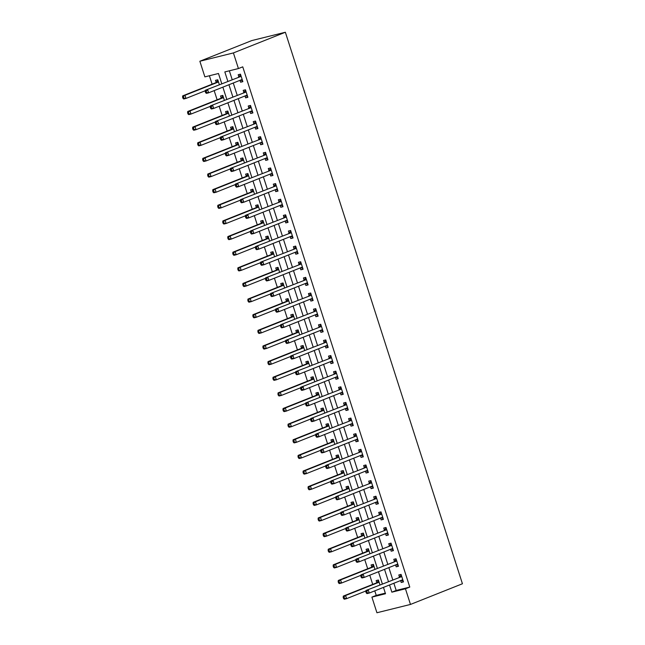 <?xml version="1.0" encoding="UTF-8"?>
<svg xmlns="http://www.w3.org/2000/svg" width="645" height="645" viewBox="0 0 645 645"><rect width="100%" height="100%" fill="white"/><g stroke="black" fill="none" stroke-linecap="round" stroke-linejoin="round"><path stroke-width="0.97" d="M221.759 83.721L218.478 73.498L204.876 76.876L199.861 61.243L251.816 40.562L285.364 32.25L462.433 583.757L410.478 604.438L405.455 588.804L409.785 587.079L242.754 66.838L238.424 68.555L224.823 71.926L227.838 81.302M410.478 604.438L376.93 612.75L371.907 597.117L385.508 593.747L383.469 587.385M374.777 590.844L376.237 595.391L371.907 597.117M209.399 75.747L212.1 84.164M214.172 90.606L217.123 99.798M219.187 106.24L222.138 115.431M224.21 121.873L227.161 131.064M229.225 137.506L232.176 146.697M234.248 153.139L237.199 162.322M239.263 168.772L242.214 177.956M244.286 184.406L247.237 193.589M249.301 200.039L252.251 209.222M254.323 215.672L257.274 224.855M259.338 231.305L262.289 240.488M264.361 246.93L267.312 256.121M269.376 262.563L272.327 271.755M274.399 278.197L277.35 287.388M279.414 293.83L282.365 303.021M284.437 309.463L287.388 318.646M289.452 325.096L292.403 334.279M294.475 340.729L297.426 349.913M299.49 356.363L302.44 365.546M304.513 371.996L307.463 381.179M309.527 387.629L312.478 396.812M314.55 403.254L317.501 412.445M319.565 418.887L322.516 428.078M324.588 434.52L327.539 443.712M329.603 450.154L332.554 459.345M334.626 465.787L337.577 474.97M339.649 481.42L342.592 490.603M344.664 497.053L347.615 506.236M349.687 512.686L352.63 521.87M354.702 528.319L357.653 537.503M359.725 543.953L362.667 553.136M364.739 559.578L367.69 568.769M369.762 575.211L372.705 584.402M376.237 595.391L385.315 593.142M379.969 584.91L378.397 580.008L376.132 580.573L376.785 582.604M374.955 569.285L373.374 564.375L371.109 564.939L371.762 566.971M369.932 553.652L368.36 548.742L366.094 549.306L366.747 551.338M364.917 538.019L363.337 533.109L361.071 533.673L361.724 535.705M359.894 522.385L358.322 517.484L356.056 518.04L356.709 520.08M354.879 506.752L353.299 501.85L351.033 502.407L351.686 504.446M349.856 491.119L348.284 486.217L346.018 486.773L346.671 488.813M344.841 475.486L343.261 470.584L340.995 471.14L341.648 473.18M339.818 459.853L338.246 454.951L335.981 455.515L336.634 457.547M334.795 444.22L333.223 439.318L330.958 439.882L331.611 441.914M329.78 428.586L328.208 423.684L325.943 424.249L326.596 426.281M324.757 412.953L323.185 408.051L320.92 408.616L321.573 410.647M319.743 397.328L318.17 392.418L315.897 392.982L316.55 395.014M314.72 381.695L313.147 376.785L310.882 377.349L311.535 379.381M309.705 366.062L308.133 361.16L305.859 361.716L306.512 363.756M304.682 350.428L303.11 345.526L300.844 346.083L301.497 348.123M299.667 334.795L298.095 329.893L295.821 330.45L296.474 332.489M294.644 319.162L293.072 314.26L290.806 314.816L291.459 316.856M289.629 303.529L288.057 298.627L285.783 299.191L286.436 301.223M284.606 287.896L283.034 282.994L280.769 283.558L281.422 285.59M279.591 272.263L278.019 267.361L275.746 267.925L276.399 269.957M274.568 256.629L272.996 251.727L270.731 252.292L271.384 254.323M269.554 241.004L267.981 236.094L265.708 236.659L266.361 238.69M264.531 225.371L262.958 220.461L260.693 221.025L261.346 223.057M259.516 209.738L257.936 204.836L255.67 205.392L256.323 207.432M254.493 194.105L252.921 189.203L250.655 189.759L251.308 191.799M249.478 178.472L247.898 173.57L245.632 174.126L246.285 176.166M244.455 162.838L242.883 157.936L240.617 158.493L241.27 160.532M239.44 147.205L237.86 142.303L235.594 142.868L236.247 144.899M234.417 131.572L232.845 126.67L230.579 127.234L231.233 129.266M229.402 115.939L227.822 111.037L225.556 111.601L226.21 113.633M224.379 100.306L222.807 95.404L220.542 95.968L221.195 98M219.364 84.68L217.784 79.77L215.519 80.335L216.172 82.367M229.346 70.805L232.168 79.585M233.264 83.011L237.183 95.218M238.287 98.645L242.206 110.843M243.302 114.278L247.22 126.476M248.325 129.911L252.243 142.11M253.34 145.536L257.258 157.743M258.363 161.169L262.281 173.376M263.378 176.803L267.296 189.009M268.401 192.436L272.319 204.642M273.416 208.069L277.334 220.276M278.438 223.702L282.357 235.909M283.453 239.335L287.372 251.542M288.476 254.969L292.395 267.167M293.491 270.602L297.409 282.8M298.514 286.235L302.432 298.433M303.529 301.86L307.447 314.067M308.552 317.493L312.47 329.7M313.567 333.126L317.485 345.333M318.59 348.76L322.508 360.966M323.605 364.393L327.523 376.599M328.628 380.026L332.546 392.233M333.642 395.659L337.561 407.866M338.665 411.292L342.584 423.491M343.68 426.925L347.599 439.124M348.703 442.559L352.622 454.757M353.718 458.184L357.636 470.39M358.741 473.817L362.659 486.024M363.756 489.45L367.674 501.657M368.779 505.083L372.697 517.29M373.794 520.717L377.712 532.923M378.817 536.35L382.735 548.556M383.839 551.983L387.758 564.19M388.854 567.616L392.773 579.815M393.877 583.249L396.183 590.449L409.785 587.079M400.601 580.573L401.206 582.459L403.472 581.895L401.061 574.389L398.795 574.953L399.449 576.985M395.579 564.939L396.191 566.826L398.457 566.262L396.046 558.755L393.781 559.32L394.434 561.352M390.564 549.306L391.168 551.193L393.434 550.628L391.023 543.13L388.758 543.687L389.411 545.726M385.541 533.673L386.145 535.56L388.419 534.995L386.008 527.497L383.743 528.053L384.396 530.093M380.526 518.04L381.131 519.926L383.396 519.362L380.985 511.864L378.72 512.42L379.373 514.46M375.503 502.407L376.108 504.293L378.381 503.737L375.971 496.231L373.705 496.795L374.358 498.827M370.488 486.773L371.093 488.66L373.358 488.104L370.948 480.598L368.682 481.162L369.335 483.194M365.465 471.14L366.07 473.027L368.343 472.471L365.933 464.964L363.667 465.529L364.32 467.56M360.45 455.507L361.055 457.394L363.32 456.837L360.91 449.331L358.644 449.896L359.297 451.927M355.427 439.882L356.032 441.769L358.306 441.204L355.895 433.698L353.629 434.262L354.282 436.294M350.412 424.249L351.017 426.135L353.283 425.571L350.872 418.065L348.606 418.629L349.259 420.661M345.389 408.616L345.994 410.502L348.268 409.938L345.857 402.432L343.592 402.996L344.245 405.028M340.375 392.982L340.979 394.869L343.245 394.305L340.834 386.807L338.569 387.363L339.222 389.403M335.352 377.349L335.956 379.236L338.23 378.671L335.819 371.173L333.554 371.73L334.207 373.769M330.337 361.716L330.941 363.603L333.207 363.038L330.796 355.54L328.531 356.096L329.184 358.136M325.314 346.083L325.918 347.969L328.184 347.413L325.781 339.907L323.516 340.471L324.169 342.503M320.299 330.45L320.904 332.336L323.169 331.78L320.758 324.274L318.493 324.838L319.146 326.87M315.276 314.816L315.881 316.703L318.146 316.147L315.744 308.641L313.47 309.205L314.131 311.237M310.261 299.183L310.866 301.07L313.131 300.514L310.721 293.007L308.455 293.572L309.108 295.603M305.238 283.558L305.843 285.445L308.108 284.88L305.706 277.374L303.432 277.939L304.085 279.97M300.223 267.925L300.828 269.812L303.094 269.247L300.683 261.741L298.417 262.305L299.07 264.337M295.2 252.292L295.805 254.178L298.071 253.614L295.668 246.108L293.394 246.672L294.047 248.704M290.186 236.659L290.79 238.545L293.056 237.981L290.645 230.483L288.38 231.039L289.033 233.079M285.163 221.025L285.767 222.912L288.033 222.348L285.63 214.85L283.357 215.406L284.01 217.446M280.148 205.392L280.752 207.279L283.018 206.714L280.607 199.216L278.342 199.773L278.995 201.812M275.125 189.759L275.729 191.646L277.995 191.089L275.592 183.583L273.319 184.148L273.972 186.179M270.11 174.126L270.715 176.012L272.98 175.456L270.569 167.95L268.304 168.514L268.957 170.546M265.087 158.493L265.692 160.379L267.957 159.823L265.555 152.317L263.281 152.881L263.934 154.913M260.072 142.859L260.677 144.746L262.942 144.19L260.532 136.684L258.266 137.248L258.919 139.28M255.049 127.234L255.654 129.121L257.919 128.557L255.517 121.05L253.243 121.615L253.896 123.647M250.034 111.601L250.639 113.488L252.905 112.923L250.494 105.417L248.228 105.982L248.881 108.013M245.011 95.968L245.616 97.855L247.882 97.29L245.471 89.784L243.205 90.348L243.858 92.38M239.988 80.335L240.601 82.221L242.867 81.657L240.456 74.159L238.19 74.715L238.844 76.755M238.424 68.555L233.409 52.922L285.364 32.25M233.409 52.922L199.861 61.243M382.364 583.959L378.446 571.752M377.349 568.326L373.431 556.119M372.326 552.692L368.408 540.494M367.311 537.059L363.393 524.861M362.288 521.426L358.37 509.228M357.274 505.801L353.355 493.594M352.251 490.168L348.332 477.961M347.236 474.535L343.317 462.328M342.213 458.901L338.294 446.695M337.198 443.268L333.28 431.062M332.175 427.635L328.257 415.428M327.16 412.002L323.242 399.795M322.137 396.369L318.219 384.17M317.122 380.735L313.204 368.537M312.099 365.102L308.181 352.904M307.084 349.477L303.166 337.271M302.062 333.844L298.143 321.637M297.047 318.211L293.128 306.004M292.024 302.578L288.105 290.371M287.009 286.944L283.091 274.738M281.986 271.311L278.068 259.105M276.971 255.678L273.053 243.471M271.948 240.045L268.03 227.846M266.933 224.412L263.015 212.213M261.91 208.778L257.992 196.58M256.895 193.153L252.977 180.947M251.873 177.52L247.954 165.314M246.858 161.887L242.939 149.68M241.835 146.254L237.916 134.047M236.82 130.621L232.901 118.414M231.797 114.987L227.879 102.781M226.782 99.354L222.864 87.148M389.548 584.967L391.854 592.175L405.455 588.804M228.935 84.737L232.853 96.935M233.958 100.362L237.876 112.569M238.972 115.995L242.891 128.202M243.995 131.628L247.914 143.835M249.01 147.262L252.929 159.468M254.033 162.895L257.952 175.101M259.048 178.528L262.967 190.735M264.071 194.161L267.989 206.368M269.086 209.794L273.004 221.993M274.109 225.428L278.027 237.626M279.124 241.061L283.042 253.259M284.147 256.686L288.065 268.892M289.162 272.319L293.08 284.526M294.185 287.952L298.103 300.159M299.199 303.585L303.118 315.792M304.222 319.219L308.141 331.425M309.237 334.852L313.156 347.058M314.26 350.485L318.178 362.692M319.275 366.118L323.193 378.317M324.298 381.751L328.216 393.95M329.313 397.385L333.231 409.583M334.336 413.01L338.254 425.216M339.351 428.643L343.269 440.849M344.374 444.276L348.292 456.483M349.388 459.909L353.307 472.116M354.411 475.542L358.33 487.749M359.426 491.176L363.345 503.382M364.449 506.809L368.368 519.015M369.464 522.442L373.382 534.64M374.487 538.075L378.405 550.274M379.51 553.708L383.428 565.907M384.525 569.333L388.443 581.54M396.183 590.449L391.854 592.175M403.375 581.596L401.206 582.459M398.36 565.963L396.191 566.826M393.337 550.33L391.168 551.193M388.322 534.697L386.145 535.56M383.299 519.064L381.131 519.926M378.284 503.431L376.108 504.293M373.262 487.797L371.093 488.66M368.247 472.164L366.07 473.027M363.224 456.531L361.055 457.394M358.209 440.898L356.032 441.769M353.186 425.273L351.017 426.135M348.171 409.639L345.994 410.502M343.148 394.006L340.979 394.869M338.125 378.373L335.956 379.236M333.11 362.74L330.941 363.603M328.087 347.107L325.918 347.969M323.072 331.474L320.904 332.336M318.05 315.84L315.881 316.703M313.035 300.207L310.866 301.07M308.012 284.574L305.843 285.445M302.997 268.949L300.828 269.812M297.974 253.316L295.805 254.178M292.959 237.683L290.79 238.545M287.936 222.049L285.767 222.912M282.921 206.416L280.752 207.279M277.898 190.783L275.729 191.646M272.883 175.15L270.715 176.012M267.86 159.517L265.692 160.379M262.846 143.883L260.677 144.746M257.823 128.25L255.654 129.121M252.808 112.625L250.639 113.488M247.785 96.992L245.616 97.855M242.77 81.359L240.601 82.221M401.335 576.751L365.989 590.481L401.335 576.751A1.314 0.927 76.1 0 0 401.625 576.533L401.714 576.428M366.747 591.473L368.255 589.917L369.262 593.045L366.989 593.602L366.247 592.949L367.15 592.723L366.747 591.473L365.844 591.699L366.247 592.949M402.819 579.863L402.69 579.839A1.314 0.927 76.1 0 0 402.335 579.879L369.262 593.045L367.15 592.723M399.07 577.315A1.314 0.927 76.1 0 0 399.36 577.098L401.214 574.864M403.125 580.822L400.851 580.468M365.989 590.481L365.844 591.699M378.55 580.484L376.696 582.709A1.314 0.927 -103.9 0 1 376.398 582.935L343.317 596.093L345.583 595.537L346.591 598.657L365.933 590.965M379.05 582.04L378.962 582.153A1.314 0.927 -103.9 0 1 378.663 582.371L345.583 595.537L343.172 597.31L343.575 598.56L344.486 598.342L344.083 597.085M344.486 598.342L346.591 598.657L344.325 599.221L343.575 598.56M343.172 597.31L343.317 596.093M396.312 561.118L360.966 574.848L396.312 561.118A1.314 0.927 76.1 0 0 396.611 560.9L396.699 560.795M361.732 575.84L363.24 574.284L364.24 577.412L361.974 577.968L361.224 577.315L362.135 577.09L361.732 575.84L360.821 576.066L361.224 577.315M397.804 564.23L397.675 564.206A1.314 0.927 76.1 0 0 397.32 564.246L364.24 577.412L362.135 577.09M394.047 561.682A1.314 0.927 76.1 0 0 394.345 561.464L396.199 559.231M398.11 565.189L395.837 564.835M360.966 574.848L360.821 576.066M391.297 545.485L355.951 559.215L391.297 545.485A1.314 0.927 76.1 0 0 391.588 545.267L391.676 545.162M356.709 560.207L358.217 558.651L359.225 561.779L356.951 562.335L356.209 561.682L357.112 561.456L356.709 560.207L355.806 560.432L356.209 561.682M392.781 548.597L392.652 548.572A1.314 0.927 76.1 0 0 392.297 548.613L359.225 561.779L357.112 561.456M389.032 546.049A1.314 0.927 76.1 0 0 389.322 545.831L391.176 543.598M393.087 549.556L390.814 549.201M355.951 559.215L355.806 560.432M386.274 529.851L350.928 543.582L386.274 529.851A1.314 0.927 76.1 0 0 386.573 529.634L386.661 529.529M351.694 544.574L353.202 543.017L354.202 546.146L351.936 546.71L351.186 546.049L352.097 545.823L351.694 544.574L350.783 544.799L351.186 546.049M387.766 532.963L387.629 532.947A1.314 0.927 76.1 0 0 387.282 532.98L354.202 546.146L352.097 545.823M384.009 530.416A1.314 0.927 76.1 0 0 384.307 530.198L386.161 527.965M388.072 533.923L385.799 533.568M350.928 543.582L350.783 544.799M373.528 564.851L371.673 567.084A1.314 0.927 -103.9 0 1 371.383 567.302L338.303 580.46L340.568 579.903L341.568 583.024L360.91 575.332M374.027 566.415L373.939 566.52A1.314 0.927 -103.9 0 1 373.649 566.737L340.568 579.903L338.157 581.677L338.561 582.927L339.464 582.709L339.06 581.451M339.464 582.709L341.568 583.024L339.302 583.588L338.561 582.927M338.157 581.677L338.303 580.46M368.513 549.218L366.658 551.451A1.314 0.927 -103.9 0 1 366.36 551.668L333.28 564.827L335.545 564.27L336.553 567.398L355.895 559.699M369.013 550.782L368.924 550.886A1.314 0.927 -103.9 0 1 368.626 551.104L335.545 564.27L333.134 566.044L333.538 567.302L334.449 567.076L334.046 565.826M334.449 567.076L336.553 567.398L334.287 567.955L333.538 567.302M333.134 566.044L333.28 564.827M363.49 533.584L361.635 535.818A1.314 0.927 -103.9 0 1 361.345 536.035L328.265 549.201L330.53 548.637L331.53 551.765L350.872 544.066M363.99 535.148L363.901 535.253A1.314 0.927 -103.9 0 1 363.611 535.471L330.53 548.637L328.12 550.419L328.523 551.668L329.426 551.443L329.023 550.193M329.426 551.443L331.53 551.765L329.264 552.322L328.523 551.668M328.12 550.419L328.265 549.201M381.26 514.226L345.913 527.949L381.26 514.226A1.314 0.927 76.1 0 0 381.55 514L381.638 513.896M346.671 528.94L348.179 527.384L349.187 530.513L346.913 531.077L346.172 530.416L347.075 530.19L346.671 528.94L345.768 529.166L346.172 530.416M382.743 517.33L382.614 517.314A1.314 0.927 76.1 0 0 382.259 517.346L349.187 530.513L347.075 530.19M378.994 514.783A1.314 0.927 76.1 0 0 379.284 514.565L381.139 512.332M383.049 518.29L380.776 517.943M345.913 527.949L345.768 529.166M358.475 517.951L356.62 520.184A1.314 0.927 -103.9 0 1 356.322 520.402L323.242 533.568L325.507 533.004L326.515 536.132L345.857 528.432M358.975 519.515L358.886 519.62A1.314 0.927 -103.9 0 1 358.588 519.838L325.507 533.004L323.097 534.786L323.5 536.035L324.411 535.81L324.008 534.56M324.411 535.81L326.515 536.132L324.25 536.688L323.5 536.035M323.097 534.786L323.242 533.568M376.237 498.593L340.891 512.315L376.237 498.593A1.314 0.927 76.1 0 0 376.535 498.367L376.624 498.262M341.656 513.307L343.164 511.751L344.164 514.879L341.898 515.444L341.149 514.783L342.06 514.557L341.656 513.307L340.745 513.533L341.149 514.783M377.728 501.697L377.591 501.681A1.314 0.927 76.1 0 0 377.244 501.713L344.164 514.879L342.06 514.557M373.971 499.149A1.314 0.927 76.1 0 0 374.269 498.932L376.124 496.698M378.034 502.657L375.761 502.31M340.891 512.315L340.745 513.533M371.222 482.96L335.876 496.682L371.222 482.96A1.314 0.927 76.1 0 0 371.512 482.742L371.601 482.629M336.634 497.674L338.141 496.118L339.141 499.246L336.875 499.81L336.134 499.149L337.037 498.924L336.634 497.674L335.731 497.9L336.134 499.149M372.705 486.064L372.576 486.048A1.314 0.927 76.1 0 0 372.221 486.088L339.141 499.246L337.037 498.924M368.956 483.516A1.314 0.927 76.1 0 0 369.246 483.299L371.101 481.065M373.012 487.023L370.738 486.677M335.876 496.682L335.731 497.9M366.199 467.327L330.853 481.049L366.199 467.327A1.314 0.927 76.1 0 0 366.497 467.109L366.586 466.996M331.619 482.041L333.118 480.493L334.126 483.613L331.861 484.177L331.111 483.516L332.022 483.29L331.619 482.041L330.708 482.267L331.111 483.516M367.69 470.431L367.553 470.415A1.314 0.927 76.1 0 0 367.207 470.455L334.126 483.613L332.022 483.29M363.933 467.891A1.314 0.927 76.1 0 0 364.231 467.665L366.086 465.44M367.997 471.39L365.723 471.043M330.853 481.049L330.708 482.267M361.184 451.694L325.838 465.416L361.184 451.694A1.314 0.927 76.1 0 0 361.474 451.476L361.563 451.363M326.596 466.408L328.103 464.86L329.103 467.98L326.838 468.544L326.096 467.883L326.999 467.665L326.596 466.408L325.693 466.633L326.096 467.883M362.667 454.798L362.538 454.781A1.314 0.927 76.1 0 0 362.184 454.822L329.103 467.98L326.999 467.665M358.918 452.258A1.314 0.927 76.1 0 0 359.209 452.032L361.063 449.807M362.974 455.757L360.7 455.41M325.838 465.416L325.693 466.633M356.161 436.06L320.815 449.783L356.161 436.06A1.314 0.927 76.1 0 0 356.459 435.843L356.548 435.738M321.581 450.782L323.081 449.226L324.088 452.355L321.823 452.911L321.073 452.258L321.984 452.032L321.581 450.782L320.67 451L321.073 452.258M357.653 439.172L357.515 439.148A1.314 0.927 76.1 0 0 357.169 439.189L324.088 452.355L321.984 452.032M353.895 436.625A1.314 0.927 76.1 0 0 354.194 436.407L356.048 434.174M357.959 440.132L355.685 439.777M320.815 449.783L320.67 451M353.452 502.318L351.598 504.551A1.314 0.927 -103.9 0 1 351.307 504.769L318.227 517.935L320.492 517.371L321.492 520.499L340.834 512.799M353.952 503.882L353.863 503.987A1.314 0.927 -103.9 0 1 353.573 504.205L320.492 517.371L318.082 519.152L318.485 520.402L319.388 520.176L318.985 518.927M319.388 520.176L321.492 520.499L319.227 521.063L318.485 520.402M318.082 519.152L318.227 517.935M348.429 486.685L346.583 488.918A1.314 0.927 -103.9 0 1 346.284 489.136L313.204 502.302L315.469 501.737L316.477 504.866L335.819 497.166M348.937 488.249L348.848 488.354A1.314 0.927 -103.9 0 1 348.55 488.579L315.469 501.737L313.059 503.519L313.462 504.769L314.373 504.543L313.97 503.293M314.373 504.543L316.477 504.866L314.212 505.43L313.462 504.769M313.059 503.519L313.204 502.302M343.414 471.052L341.56 473.285A1.314 0.927 -103.9 0 1 341.261 473.503L308.189 486.669L310.455 486.104L311.454 489.232L330.796 481.533M343.914 472.616L343.825 472.721A1.314 0.927 -103.9 0 1 343.535 472.946L310.455 486.104L308.044 487.886L308.447 489.136L309.35 488.91L308.947 487.66M309.35 488.91L311.454 489.232L309.189 489.797L308.447 489.136M308.044 487.886L308.189 486.669M338.391 455.418L336.537 457.652A1.314 0.927 -103.9 0 1 336.247 457.869L303.166 471.035L305.432 470.471L306.44 473.599L325.781 465.908M338.899 456.982L338.81 457.095A1.314 0.927 -103.9 0 1 338.512 457.313L305.432 470.471L303.021 472.253L303.424 473.503L304.335 473.277L303.932 472.027M304.335 473.277L306.44 473.599L304.174 474.164L303.424 473.503M303.021 472.253L303.166 471.035M333.376 439.785L331.522 442.019A1.314 0.927 -103.9 0 1 331.224 442.236L298.151 455.402L300.417 454.838L301.417 457.966L320.758 450.275M333.876 441.349L333.788 441.462A1.314 0.927 -103.9 0 1 333.497 441.68L300.417 454.838L298.006 456.62L298.409 457.869L299.312 457.644L298.909 456.394M299.312 457.644L301.417 457.966L299.151 458.531L298.409 457.869M298.006 456.62L298.151 455.402M351.146 420.427L315.8 434.158L351.146 420.427A1.314 0.927 76.1 0 0 351.436 420.209L351.525 420.105M316.558 435.149L318.066 433.593L319.065 436.721L316.8 437.278L316.058 436.625L316.961 436.399L316.558 435.149L315.655 435.375L316.058 436.625M352.63 423.539L352.501 423.515A1.314 0.927 76.1 0 0 352.146 423.555L319.065 436.721L316.961 436.399M348.881 420.991A1.314 0.927 76.1 0 0 349.171 420.774L351.025 418.541M352.936 424.499L350.662 424.144M315.8 434.158L315.655 435.375M328.353 424.16L326.499 426.385A1.314 0.927 -103.9 0 1 326.209 426.611L293.128 439.769L295.394 439.213L296.402 442.333L315.744 434.641M328.861 425.716L328.773 425.829A1.314 0.927 -103.9 0 1 328.474 426.047L295.394 439.213L292.983 440.987L293.386 442.236L294.297 442.019L293.894 440.761M294.297 442.019L296.402 442.333L294.136 442.897L293.386 442.236M292.983 440.987L293.128 439.769M346.123 404.794L310.777 418.524L346.123 404.794A1.314 0.927 76.1 0 0 346.421 404.576L346.51 404.471M311.543 419.516L313.043 417.96L314.05 421.088L311.785 421.645L311.035 420.991L311.946 420.766L311.543 419.516L310.632 419.742L311.035 420.991M347.615 407.906L347.478 407.882A1.314 0.927 76.1 0 0 347.131 407.922L314.05 421.088L311.946 420.766M343.858 405.358A1.314 0.927 76.1 0 0 344.156 405.141L346.01 402.907M347.921 408.865L345.647 408.511M310.777 418.524L310.632 419.742M323.339 408.527L321.484 410.76A1.314 0.927 -103.9 0 1 321.186 410.978L288.113 424.136L290.379 423.58L291.379 426.7L310.721 419.008M323.838 410.091L323.75 410.196A1.314 0.927 -103.9 0 1 323.459 410.414L290.379 423.58L287.968 425.353L288.371 426.603L289.274 426.385L288.871 425.128M289.274 426.385L291.379 426.7L289.113 427.264L288.371 426.603M287.968 425.353L288.113 424.136M341.108 389.161L305.762 402.891L341.108 389.161A1.314 0.927 76.1 0 0 341.399 388.943L341.487 388.838M306.52 403.883L308.028 402.327L309.028 405.455L306.762 406.011L306.02 405.358L306.923 405.133L306.52 403.883L305.617 404.109L306.02 405.358M342.592 392.273L342.463 392.249A1.314 0.927 76.1 0 0 342.108 392.289L309.028 405.455L306.923 405.133M338.843 389.725A1.314 0.927 76.1 0 0 339.133 389.507L340.987 387.274M342.898 393.232L340.625 392.878M305.762 402.891L305.617 404.109M318.316 392.894L316.461 395.127A1.314 0.927 -103.9 0 1 316.171 395.345L283.091 408.503L285.356 407.946L286.364 411.075L305.706 403.375M318.824 394.458L318.735 394.563A1.314 0.927 -103.9 0 1 318.436 394.78L285.356 407.946L282.945 409.72L283.349 410.978L284.26 410.752L283.856 409.502M284.26 410.752L286.364 411.075L284.098 411.631L283.349 410.978M282.945 409.72L283.091 408.503M336.085 373.528L300.739 387.258L336.085 373.528A1.314 0.927 76.1 0 0 336.384 373.31L336.472 373.205M301.505 388.25L303.005 386.694L304.013 389.822L301.747 390.386L300.997 389.725L301.908 389.499L301.505 388.25L300.594 388.475L300.997 389.725M337.569 376.64L337.44 376.624A1.314 0.927 76.1 0 0 337.093 376.656L304.013 389.822L301.908 389.499M333.82 374.092A1.314 0.927 76.1 0 0 334.11 373.874L335.964 371.641M337.883 377.599L335.61 377.244M300.739 387.258L300.594 388.475M313.301 377.261L311.446 379.494A1.314 0.927 -103.9 0 1 311.148 379.712L278.076 392.878L280.341 392.313L281.341 395.441L300.683 387.742M313.801 378.825L313.712 378.929A1.314 0.927 -103.9 0 1 313.422 379.147L280.341 392.313L277.931 394.095L278.334 395.345L279.237 395.119L278.834 393.869M279.237 395.119L281.341 395.441L279.075 395.998L278.334 395.345M277.931 394.095L278.076 392.878M331.07 357.902L295.724 371.625L331.07 357.902A1.314 0.927 76.1 0 0 331.361 357.677L331.449 357.572M296.482 372.617L297.99 371.06L298.99 374.189L296.724 374.753L295.982 374.092L296.885 373.866L296.482 372.617L295.579 372.842L295.982 374.092M332.554 361.007L332.425 360.99A1.314 0.927 76.1 0 0 332.07 361.023L298.99 374.189L296.885 373.866M328.797 358.459A1.314 0.927 76.1 0 0 329.095 358.241L330.95 356.008M332.86 361.966L330.587 361.619M295.724 371.625L295.579 372.842M308.278 361.627L306.423 363.861A1.314 0.927 -103.9 0 1 306.133 364.078L273.053 377.244L275.318 376.68L276.326 379.808L295.668 372.109M308.786 363.191L308.697 363.296A1.314 0.927 -103.9 0 1 308.399 363.514L275.318 376.68L272.908 378.462L273.311 379.712L274.222 379.486L273.819 378.236M274.222 379.486L276.326 379.808L274.061 380.365L273.311 379.712M272.908 378.462L273.053 377.244M326.048 342.269L290.702 355.992L326.048 342.269A1.314 0.927 76.1 0 0 326.346 342.043L326.435 341.939M291.467 356.983L292.967 355.427L293.975 358.556L291.709 359.12L290.959 358.459L291.871 358.233L291.467 356.983L290.556 357.209L290.959 358.459M327.531 345.373L327.402 345.357A1.314 0.927 76.1 0 0 327.055 345.389L293.975 358.556L291.871 358.233M323.782 342.826A1.314 0.927 76.1 0 0 324.072 342.608L325.927 340.375M327.845 346.333L325.572 345.986M290.702 355.992L290.556 357.209M303.263 345.994L301.409 348.227A1.314 0.927 -103.9 0 1 301.11 348.445L268.038 361.611L270.303 361.047L271.303 364.175L290.645 356.475M303.763 347.558L303.674 347.663A1.314 0.927 -103.9 0 1 303.384 347.881L270.303 361.047L267.893 362.829L268.296 364.078L269.199 363.853L268.796 362.603M269.199 363.853L271.303 364.175L269.038 364.739L268.296 364.078M267.893 362.829L268.038 361.611M321.033 326.636L285.687 340.358L321.033 326.636A1.314 0.927 76.1 0 0 321.323 326.418L321.412 326.306M286.445 341.35L287.952 339.794L288.952 342.922L286.686 343.487L285.945 342.826L286.848 342.6L286.445 341.35L285.542 341.576L285.945 342.826M322.516 329.74L322.387 329.724A1.314 0.927 76.1 0 0 322.032 329.764L288.952 342.922L286.848 342.6M318.759 327.192A1.314 0.927 76.1 0 0 319.057 326.975L320.912 324.741M322.822 330.7L320.549 330.353M285.687 340.358L285.542 341.576M316.01 311.003L280.664 324.725L316.01 311.003A1.314 0.927 76.1 0 0 316.308 310.785L316.397 310.672M281.43 325.717L282.929 324.169L283.937 327.289L281.672 327.853L280.922 327.192L281.833 326.967L281.43 325.717L280.519 325.943L280.922 327.192M317.493 314.107L317.364 314.091A1.314 0.927 76.1 0 0 317.017 314.131L283.937 327.289L281.833 326.967M313.744 311.567A1.314 0.927 76.1 0 0 314.034 311.342L315.889 309.116M317.808 315.066L315.534 314.72M280.664 324.725L280.519 325.943M310.995 295.37L275.649 309.092L310.995 295.37A1.314 0.927 76.1 0 0 311.285 295.152L311.374 295.039M276.407 310.084L277.914 308.536L278.914 311.656L276.649 312.22L275.907 311.559L276.81 311.342L276.407 310.084L275.504 310.31L275.907 311.559M312.478 298.474L312.349 298.458A1.314 0.927 76.1 0 0 311.995 298.498L278.914 311.656L276.81 311.342M308.721 295.934A1.314 0.927 76.1 0 0 309.019 295.708L310.874 293.483M312.785 299.433L310.511 299.087M275.649 309.092L275.504 310.31M305.972 279.736L270.626 293.459L305.972 279.736A1.314 0.927 76.1 0 0 306.27 279.519L306.359 279.414M271.392 294.459L272.891 292.903L273.899 296.031L271.634 296.587L270.884 295.934L271.795 295.708L271.392 294.459L270.481 294.676L270.884 295.934M307.455 282.849L307.326 282.824A1.314 0.927 76.1 0 0 306.98 282.865L273.899 296.031L271.795 295.708M303.706 280.301A1.314 0.927 76.1 0 0 303.997 280.083L305.851 277.85M307.77 283.808L305.496 283.453M270.626 293.459L270.481 294.676M300.957 264.103L265.611 277.834L300.957 264.103A1.314 0.927 76.1 0 0 301.247 263.886L301.336 263.781M266.369 278.825L267.877 277.269L268.876 280.398L266.611 280.954L265.869 280.301L266.772 280.075L266.369 278.825L265.466 279.051L265.869 280.301M302.44 267.215L302.311 267.191A1.314 0.927 76.1 0 0 301.957 267.232L268.876 280.398L266.772 280.075M298.683 264.668A1.314 0.927 76.1 0 0 298.982 264.45L300.836 262.217M302.747 268.175L300.473 267.82M265.611 277.834L265.466 279.051M295.934 248.47L260.588 262.201L295.934 248.47A1.314 0.927 76.1 0 0 296.232 248.252L296.321 248.148M261.354 263.192L262.854 261.636L263.861 264.764L261.596 265.321L260.846 264.668L261.749 264.442L261.354 263.192L260.443 263.418L260.846 264.668M297.418 251.582L297.289 251.558A1.314 0.927 76.1 0 0 296.942 251.598L263.861 264.764L261.749 264.442M293.668 249.035A1.314 0.927 76.1 0 0 293.959 248.817L295.813 246.583M297.732 252.542L295.458 252.187M260.588 262.201L260.443 263.418M290.919 232.837L255.573 246.567L290.919 232.837A1.314 0.927 76.1 0 0 291.209 232.619L291.298 232.514M256.331 247.559L257.839 246.003L258.839 249.131L256.573 249.688L255.831 249.035L256.734 248.809L256.331 247.559L255.428 247.785L255.831 249.035M292.403 235.949L292.274 235.925A1.314 0.927 76.1 0 0 291.919 235.965L258.839 249.131L256.734 248.809M288.646 233.401A1.314 0.927 76.1 0 0 288.944 233.184L290.798 230.95M292.709 236.908L290.435 236.554M255.573 246.567L255.428 247.785M285.896 217.204L250.55 230.934L285.896 217.204A1.314 0.927 76.1 0 0 286.195 216.986L286.283 216.881M251.316 231.926L252.816 230.37L253.824 233.498L251.558 234.062L250.808 233.401L251.711 233.176L251.316 231.926L250.405 232.152L250.808 233.401M287.38 220.316L287.251 220.3A1.314 0.927 76.1 0 0 286.904 220.332L253.824 233.498L251.711 233.176M283.631 217.768A1.314 0.927 76.1 0 0 283.921 217.55L285.775 215.317M287.694 221.275L285.421 220.921M250.55 230.934L250.405 232.152M280.881 201.579L245.535 215.301L280.881 201.579A1.314 0.927 76.1 0 0 281.172 201.353L281.26 201.248M246.293 216.293L247.801 214.737L248.801 217.865L246.535 218.429L245.785 217.768L246.696 217.542L246.293 216.293L245.39 216.518L245.785 217.768M282.365 204.683L282.236 204.667A1.314 0.927 76.1 0 0 281.881 204.699L248.801 217.865L246.696 217.542M278.608 202.135A1.314 0.927 76.1 0 0 278.906 201.917L280.76 199.684M282.671 205.642L280.398 205.295M245.535 215.301L245.39 216.518M298.24 330.361L296.386 332.594A1.314 0.927 -103.9 0 1 296.095 332.812L263.015 345.978L265.28 345.414L266.288 348.542L285.63 340.842M298.748 331.925L298.659 332.03A1.314 0.927 -103.9 0 1 298.361 332.256L265.28 345.414L262.87 347.195L263.273 348.445L264.176 348.219L263.781 346.97M264.176 348.219L266.288 348.542L264.023 349.106L263.273 348.445M262.87 347.195L263.015 345.978M293.225 314.728L291.371 316.961A1.314 0.927 -103.9 0 1 291.072 317.179L258 330.345L260.266 329.78L261.265 332.909L280.607 325.209M293.725 316.292L293.636 316.397A1.314 0.927 -103.9 0 1 293.346 316.622L260.266 329.78L257.855 331.562L258.258 332.812L259.161 332.586L258.758 331.337M259.161 332.586L261.265 332.909L259 333.473L258.258 332.812M257.855 331.562L258 330.345M288.202 299.095L286.348 301.328A1.314 0.927 -103.9 0 1 286.058 301.546L252.977 314.712L255.243 314.147L256.25 317.276L275.592 309.584M288.71 300.659L288.621 300.772A1.314 0.927 -103.9 0 1 288.323 300.989L255.243 314.147L252.832 315.929L253.235 317.179L254.138 316.953L253.743 315.703M254.138 316.953L256.25 317.276L253.985 317.84L253.235 317.179M252.832 315.929L252.977 314.712M283.187 283.461L281.333 285.695A1.314 0.927 -103.9 0 1 281.035 285.912L247.962 299.078L250.228 298.514L251.228 301.642L270.569 293.951M283.687 285.025L283.598 285.138A1.314 0.927 -103.9 0 1 283.308 285.356L250.228 298.514L247.817 300.296L248.212 301.546L249.123 301.32L248.72 300.07M249.123 301.32L251.228 301.642L248.962 302.207L248.212 301.546M247.817 300.296L247.962 299.078M278.164 267.836L276.31 270.061A1.314 0.927 -103.9 0 1 276.02 270.287L242.939 283.445L245.205 282.889L246.213 286.009L265.555 278.317M278.672 269.392L278.575 269.505A1.314 0.927 -103.9 0 1 278.285 269.723L245.205 282.889L242.794 284.663L243.197 285.912L244.1 285.695L243.705 284.437M244.1 285.695L246.213 286.009L243.947 286.574L243.197 285.912M242.794 284.663L242.939 283.445M273.149 252.203L271.295 254.436A1.314 0.927 -103.9 0 1 270.997 254.654L237.924 267.812L240.19 267.256L241.19 270.376L260.532 262.684M273.649 253.767L273.561 253.872A1.314 0.927 -103.9 0 1 273.262 254.09L240.19 267.256L237.779 269.029L238.174 270.279L239.085 270.061L238.682 268.804M239.085 270.061L241.19 270.376L238.924 270.94L238.174 270.279M237.779 269.029L237.924 267.812M268.127 236.57L266.272 238.803A1.314 0.927 -103.9 0 1 265.982 239.021L232.901 252.179L235.167 251.623L236.175 254.751L255.509 247.051M268.634 238.134L268.538 238.239A1.314 0.927 -103.9 0 1 268.247 238.457L235.167 251.623L232.756 253.396L233.159 254.654L234.062 254.428L233.667 253.179M234.062 254.428L236.175 254.751L233.909 255.307L233.159 254.654M232.756 253.396L232.901 252.179M263.112 220.937L261.257 223.17A1.314 0.927 -103.9 0 1 260.959 223.388L227.887 236.554L230.152 235.989L231.152 239.118L250.494 231.418M263.611 222.501L263.523 222.606A1.314 0.927 -103.9 0 1 263.225 222.823L230.152 235.989L227.741 237.771L228.136 239.021L229.048 238.795L228.644 237.545M229.048 238.795L231.152 239.118L228.886 239.674L228.136 239.021M227.741 237.771L227.887 236.554M258.089 205.303L256.234 207.537A1.314 0.927 -103.9 0 1 255.944 207.755L222.864 220.921L225.129 220.356L226.137 223.484L245.471 215.785M258.597 206.868L258.5 206.972A1.314 0.927 -103.9 0 1 258.21 207.19L225.129 220.356L222.719 222.138L223.122 223.388L224.025 223.162L223.63 221.912M224.025 223.162L226.137 223.484L223.871 224.041L223.122 223.388M222.719 222.138L222.864 220.921M275.858 185.945L240.512 199.668L275.858 185.945A1.314 0.927 76.1 0 0 276.149 185.72L276.245 185.615M241.278 200.66L242.778 199.103L243.786 202.232L241.52 202.796L240.77 202.135L241.673 201.909L241.278 200.66L240.367 200.885L240.77 202.135M277.342 189.049L277.213 189.033A1.314 0.927 76.1 0 0 276.866 189.066L243.786 202.232L241.673 201.909M273.593 186.502A1.314 0.927 76.1 0 0 273.883 186.284L275.738 184.051M277.656 190.009L275.383 189.662M240.512 199.668L240.367 200.885M253.074 189.67L251.219 191.904A1.314 0.927 -103.9 0 1 250.921 192.121L217.849 205.287L220.114 204.723L221.114 207.851L240.456 200.152M253.574 191.234L253.485 191.339A1.314 0.927 -103.9 0 1 253.187 191.557L220.114 204.723L217.704 206.505L218.099 207.755L219.01 207.529L218.607 206.279M219.01 207.529L221.114 207.851L218.849 208.416L218.099 207.755M217.704 206.505L217.849 205.287M270.836 170.312L235.498 184.035L270.836 170.312A1.314 0.927 76.1 0 0 271.134 170.095L271.222 169.982M236.255 185.026L237.763 183.47L238.763 186.599L236.497 187.163L235.748 186.502L236.659 186.276L236.255 185.026L235.352 185.252L235.748 186.502M272.327 173.416L272.198 173.4A1.314 0.927 76.1 0 0 271.843 173.441L238.763 186.599L236.659 186.276M268.57 170.869A1.314 0.927 76.1 0 0 268.868 170.651L270.723 168.418M272.633 174.376L270.36 174.029M235.498 184.035L235.352 185.252M248.051 174.037L246.197 176.27A1.314 0.927 -103.9 0 1 245.906 176.488L212.826 189.654L215.091 189.09L216.099 192.218L235.433 184.518M248.551 175.601L248.462 175.706A1.314 0.927 -103.9 0 1 248.172 175.932L215.091 189.09L212.681 190.872L213.084 192.121L213.987 191.896L213.592 190.646M213.987 191.896L216.099 192.218L213.834 192.782L213.084 192.121M212.681 190.872L212.826 189.654M265.821 154.679L230.475 168.401L265.821 154.679A1.314 0.927 76.1 0 0 266.111 154.461L266.208 154.349M231.241 169.393L232.74 167.845L233.748 170.965L231.482 171.53L230.733 170.869L231.636 170.643L231.241 169.393L230.33 169.619L230.733 170.869M267.304 157.783L267.175 157.767A1.314 0.927 76.1 0 0 266.82 157.807L233.748 170.965L231.636 170.643M263.555 155.243A1.314 0.927 76.1 0 0 263.845 155.018L265.7 152.792M267.619 158.743L265.345 158.396M230.475 168.401L230.33 169.619M243.036 158.404L241.182 160.637A1.314 0.927 -103.9 0 1 240.883 160.855L207.803 174.021L210.077 173.457L211.076 176.585L230.418 168.885M243.536 159.968L243.447 160.073A1.314 0.927 -103.9 0 1 243.149 160.299L210.077 173.457L207.666 175.238L208.061 176.488L208.972 176.262L208.569 175.013M208.972 176.262L211.076 176.585L208.811 177.149L208.061 176.488M207.666 175.238L207.803 174.021M260.798 139.046L225.46 152.768L260.798 139.046A1.314 0.927 76.1 0 0 261.096 138.828L261.185 138.715M226.218 153.76L227.725 152.212L228.725 155.332L226.459 155.897L225.71 155.235L226.621 155.018L226.218 153.76L225.315 153.986L225.71 155.235M262.289 142.15L262.16 142.134A1.314 0.927 76.1 0 0 261.806 142.174L228.725 155.332L226.621 155.018M258.532 139.61A1.314 0.927 76.1 0 0 258.83 139.385L260.685 137.159M262.596 143.109L260.322 142.763M225.46 152.768L225.315 153.986M238.013 142.771L236.159 145.004A1.314 0.927 -103.9 0 1 235.868 145.222L202.788 158.388L205.054 157.823L206.061 160.952L225.395 153.26M238.513 144.335L238.424 144.448A1.314 0.927 -103.9 0 1 238.134 144.665L205.054 157.823L202.643 159.605L203.046 160.855L203.949 160.629L203.554 159.38M203.949 160.629L206.061 160.952L203.788 161.516L203.046 160.855M202.643 159.605L202.788 158.388M255.783 123.413L220.437 137.135L255.783 123.413A1.314 0.927 76.1 0 0 256.073 123.195L256.17 123.09M221.203 138.135L222.702 136.579L223.71 139.707L221.445 140.263L220.695 139.61L221.598 139.385L221.203 138.135L220.292 138.352L220.695 139.61M257.266 126.525L257.137 126.501A1.314 0.927 76.1 0 0 256.783 126.541L223.71 139.707L221.598 139.385M253.517 123.977A1.314 0.927 76.1 0 0 253.808 123.759L255.662 121.526M257.573 127.484L255.307 127.13M220.437 137.135L220.292 138.352M232.998 127.138L231.144 129.371A1.314 0.927 -103.9 0 1 230.845 129.589L197.765 142.755L200.039 142.19L201.038 145.319L220.38 137.627M233.498 128.702L233.409 128.815A1.314 0.927 -103.9 0 1 233.111 129.032L200.039 142.19L197.628 143.972L198.023 145.222L198.934 144.996L198.531 143.746M198.934 144.996L201.038 145.319L198.773 145.883L198.023 145.222M197.628 143.972L197.765 142.755M250.76 107.78L215.422 121.51L250.76 107.78A1.314 0.927 76.1 0 0 251.058 107.562L251.147 107.457M216.18 122.502L217.688 120.946L218.687 124.074L216.422 124.63L215.672 123.977L216.583 123.751L216.18 122.502L215.277 122.727L215.672 123.977M252.251 110.892L252.122 110.867A1.314 0.927 76.1 0 0 251.768 110.908L218.687 124.074L216.583 123.751M248.494 108.344A1.314 0.927 76.1 0 0 248.793 108.126L250.647 105.893M252.558 111.851L250.284 111.496M215.422 121.51L215.277 122.727M227.975 111.512L226.121 113.738A1.314 0.927 -103.9 0 1 225.831 113.963L192.75 127.121L195.016 126.565L196.024 129.685L215.357 121.994M228.475 113.069L228.386 113.181A1.314 0.927 -103.9 0 1 228.096 113.399L195.016 126.565L192.605 128.339L193.008 129.589L193.911 129.371L193.508 128.113M193.911 129.371L196.024 129.685L193.75 130.25L193.008 129.589M192.605 128.339L192.75 127.121M245.745 92.146L210.399 105.877L245.745 92.146A1.314 0.927 76.1 0 0 246.035 91.929L246.124 91.824M211.165 106.868L212.665 105.312L213.672 108.441L211.407 108.997L210.657 108.344L211.56 108.118L211.165 106.868L210.254 107.094L210.657 108.344M247.228 95.258L247.1 95.234A1.314 0.927 76.1 0 0 246.745 95.275L213.672 108.441L211.56 108.118M243.479 92.711A1.314 0.927 76.1 0 0 243.77 92.493L245.624 90.26M247.535 96.218L245.261 95.863M210.399 105.877L210.254 107.094M222.96 95.879L221.106 98.113A1.314 0.927 -103.9 0 1 220.808 98.33L187.727 111.488L190.001 110.932L191.001 114.052L210.343 106.36M223.46 97.443L223.372 97.548A1.314 0.927 -103.9 0 1 223.073 97.766L190.001 110.932L187.59 112.706L187.985 113.955L188.896 113.738L188.493 112.48M188.896 113.738L191.001 114.052L188.735 114.617L187.985 113.955M187.59 112.706L187.727 111.488M240.722 76.513L205.384 90.244L240.722 76.513A1.314 0.927 76.1 0 0 241.02 76.295L241.109 76.191M206.142 91.235L207.65 89.679L208.649 92.807L206.384 93.364L205.634 92.711L206.545 92.485L206.142 91.235L205.239 91.461L205.634 92.711M242.214 79.625L242.085 79.601A1.314 0.927 76.1 0 0 241.73 79.641L208.649 92.807L206.545 92.485M238.457 77.078A1.314 0.927 76.1 0 0 238.755 76.86L240.609 74.627M242.52 80.585L240.246 80.23M205.384 90.244L205.239 91.461M217.937 80.246L216.083 82.479A1.314 0.927 -103.9 0 1 215.793 82.697L182.712 95.855L184.978 95.299L185.986 98.427L205.32 90.727M218.437 81.81L218.349 81.915A1.314 0.927 -103.9 0 1 218.058 82.133L184.978 95.299L182.567 97.073L182.97 98.33L183.873 98.105L183.47 96.855M183.873 98.105L185.986 98.427L183.712 98.983L182.97 98.33M182.567 97.073L182.712 95.855M402.69 579.839L402.012 580.008M401.625 576.533L399.36 577.098M376.696 582.709L378.962 582.153M376.398 582.935L378.663 582.371M397.675 564.206L396.989 564.375M396.611 560.9L394.345 561.464M392.652 548.572L391.975 548.742M391.588 545.267L389.322 545.831M387.629 532.947L386.952 533.109M386.573 529.634L384.307 530.198M371.673 567.084L373.939 566.52M371.383 567.302L373.649 566.737M366.658 551.451L368.924 550.886M366.36 551.668L368.626 551.104M361.635 535.818L363.901 535.253M361.345 536.035L363.611 535.471M382.614 517.314L381.937 517.475M381.55 514L379.284 514.565M356.62 520.184L358.886 519.62M356.322 520.402L358.588 519.838M377.591 501.681L376.914 501.85M376.535 498.367L374.269 498.932M372.576 486.048L371.899 486.217M371.512 482.742L369.246 483.299M367.553 470.415L366.876 470.584M366.497 467.109L364.231 467.665M362.538 454.781L361.861 454.951M361.474 451.476L359.209 452.032M357.515 439.148L356.838 439.318M356.459 435.843L354.194 436.407M351.598 504.551L353.863 503.987M351.307 504.769L353.573 504.205M346.583 488.918L348.848 488.354M346.284 489.136L348.55 488.579M341.56 473.285L343.825 472.721M341.261 473.503L343.535 472.946M336.537 457.652L338.81 457.095M336.247 457.869L338.512 457.313M331.522 442.019L333.788 441.462M331.224 442.236L333.497 441.68M352.501 423.515L351.823 423.684M351.436 420.209L349.171 420.774M326.499 426.385L328.773 425.829M326.209 426.611L328.474 426.047M347.478 407.882L346.8 408.051M346.421 404.576L344.156 405.141M321.484 410.76L323.75 410.196M321.186 410.978L323.459 410.414M342.463 392.249L341.786 392.418M341.399 388.943L339.133 389.507M316.461 395.127L318.735 394.563M316.171 395.345L318.436 394.78M337.44 376.624L336.763 376.785M336.384 373.31L334.11 373.874M311.446 379.494L313.712 378.929M311.148 379.712L313.422 379.147M332.425 360.99L331.748 361.152M331.361 357.677L329.095 358.241M306.423 363.861L308.697 363.296M306.133 364.078L308.399 363.514M327.402 345.357L326.725 345.526M326.346 342.043L324.072 342.608M301.409 348.227L303.674 347.663M301.11 348.445L303.384 347.881M322.387 329.724L321.71 329.893M321.323 326.418L319.057 326.975M317.364 314.091L316.687 314.26M316.308 310.785L314.034 311.342M312.349 298.458L311.672 298.627M311.285 295.152L309.019 295.708M307.326 282.824L306.649 282.994M306.27 279.519L303.997 280.083M302.311 267.191L301.634 267.361M301.247 263.886L298.982 264.45M297.289 251.558L296.611 251.727M296.232 248.252L293.959 248.817M292.274 235.925L291.596 236.094M291.209 232.619L288.944 233.184M287.251 220.3L286.574 220.461M286.195 216.986L283.921 217.55M282.236 204.667L281.551 204.828M281.172 201.353L278.906 201.917M296.386 332.594L298.659 332.03M296.095 332.812L298.361 332.256M291.371 316.961L293.636 316.397M291.072 317.179L293.346 316.622M286.348 301.328L288.621 300.772M286.058 301.546L288.323 300.989M281.333 285.695L283.598 285.138M281.035 285.912L283.308 285.356M276.31 270.061L278.575 269.505M276.02 270.287L278.285 269.723M271.295 254.436L273.561 253.872M270.997 254.654L273.262 254.09M266.272 238.803L268.538 238.239M265.982 239.021L268.247 238.457M261.257 223.17L263.523 222.606M260.959 223.388L263.225 222.823M256.234 207.537L258.5 206.972M255.944 207.755L258.21 207.19M277.213 189.033L276.536 189.203M276.149 185.72L273.883 186.284M251.219 191.904L253.485 191.339M250.921 192.121L253.187 191.557M272.198 173.4L271.513 173.57M271.134 170.095L268.868 170.651M246.197 176.27L248.462 175.706M245.906 176.488L248.172 175.932M267.175 157.767L266.498 157.936M266.111 154.461L263.845 155.018M241.182 160.637L243.447 160.073M240.883 160.855L243.149 160.299M262.16 142.134L261.475 142.303M261.096 138.828L258.83 139.385M236.159 145.004L238.424 144.448M235.868 145.222L238.134 144.665M257.137 126.501L256.46 126.67M256.073 123.195L253.808 123.759M231.144 129.371L233.409 128.815M230.845 129.589L233.111 129.032M252.122 110.867L251.437 111.037M251.058 107.562L248.793 108.126M226.121 113.738L228.386 113.181M225.831 113.963L228.096 113.399M247.1 95.234L246.422 95.404M246.035 91.929L243.77 92.493M221.106 98.113L223.372 97.548M220.808 98.33L223.073 97.766M242.085 79.601L241.399 79.77M241.02 76.295L238.755 76.86M216.083 82.479L218.349 81.915M215.793 82.697L218.058 82.133"/></g></svg>
